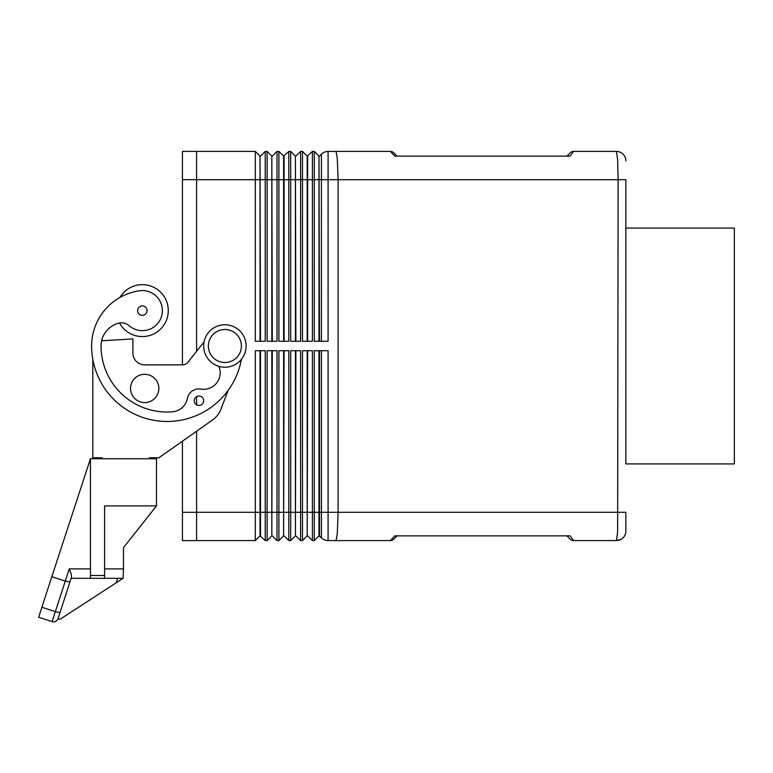 <?xml version="1.0" encoding="UTF-8"?>
<svg xmlns="http://www.w3.org/2000/svg" width="773" height="773" viewBox="0 0 773 773"><rect width="100%" height="100%" fill="white"/><g stroke="black" fill="none" stroke-linecap="round" stroke-linejoin="round"><path stroke-width="1.16" d="M71.135 578.32L123.11 578.32L123.467 568.889L104.597 568.889M71.551 577.054L71.155 573.798L69.241 568.889L65.28 581.093L69.957 581.953L71.551 577.054M104.597 577.489L104.597 575.489L90.451 575.489L90.451 578.32L104.597 578.32L104.597 577.489M119.544 323.008A25.944 25.944 0 0 0 168.282 310.62A25.944 25.944 0 0 0 120.008 297.402M142.338 336.564A25.944 25.944 0 0 0 168.282 310.62A25.944 25.944 0 0 0 142.338 284.667A25.944 25.944 0 0 1 168.282 310.62A25.944 25.944 0 0 1 142.338 336.564M158.852 388.452A14.156 14.156 0 0 1 144.696 402.598A14.156 14.156 0 0 1 130.54 388.452A14.156 14.156 0 0 1 144.696 374.296A14.156 14.156 0 0 1 158.852 388.452M142.338 305.895A4.715 4.715 0 0 1 147.054 310.62A4.715 4.715 0 0 1 142.338 315.336A4.715 4.715 0 0 1 137.623 310.62A4.715 4.715 0 0 1 142.338 305.895M198.941 395.998A4.715 4.715 0 0 1 203.666 400.714A4.715 4.715 0 0 1 198.941 405.439A4.715 4.715 0 0 1 194.226 400.714A4.715 4.715 0 0 1 198.941 395.998M149.411 458.737L149.411 457.79L158.852 457.79L212.527 420A23.586 23.586 0 0 0 220.981 409.13L228.122 390.413A75.474 75.474 0 0 0 241.389 359.348A75.474 75.474 0 0 1 91.629 345.995A55.791 55.791 0 0 1 139.488 290.774A20.05 20.05 0 0 1 162.185 307.77A20.05 20.05 0 0 1 129.188 325.742A11.788 11.788 0 0 0 118.24 323.298A23.586 23.586 0 0 0 101.06 345.995A66.043 66.043 0 0 0 172.505 411.816A16.513 16.513 0 0 0 187.366 398.481A11.788 11.788 0 0 1 200.912 389.09A16.513 16.513 0 0 0 218.856 366.344M224.885 367.223A21.229 21.229 0 0 0 246.114 345.995A21.229 21.229 0 0 0 224.885 324.766A21.229 21.229 0 0 0 203.666 345.995A21.229 21.229 0 0 0 224.885 367.223M224.885 362.508A16.513 16.513 0 0 0 241.398 345.995A16.513 16.513 0 0 0 224.885 329.482A16.513 16.513 0 0 0 208.381 345.995A16.513 16.513 0 0 0 224.885 362.508M734.35 463.926L625.85 463.926L625.85 228.064L734.35 228.064L734.35 463.926M573.556 151.411A4.715 4.715 0 0 0 571.749 151.769A4.715 4.715 0 0 1 573.556 151.411L570.097 156.127L573.556 151.411L616.419 151.411A9.431 9.431 0 0 1 623.086 154.175A9.431 9.431 0 0 0 616.419 151.411L617.627 159.702L618.129 179.713L617.627 532.288L616.419 540.578L573.556 540.578A4.715 4.715 0 0 1 570.223 539.196L566.889 535.863L570.223 539.196A4.715 4.715 0 0 0 573.556 540.578L570.097 535.863L394.8 535.863L390.394 540.578A4.715 4.715 0 0 0 393.728 539.196L397.071 535.863M321.423 350.71L321.423 512.277L338.101 512.277L337.347 532.288C336.835 537.689 336.226 540.453 335.511 540.578L390.394 540.578A4.715 4.715 0 0 0 393.728 539.196M570.223 152.793A4.715 4.715 0 0 1 571.749 151.769A4.715 4.715 0 0 0 570.223 152.793L566.889 156.127L397.071 156.127L393.728 152.793A4.715 4.715 0 0 0 392.201 151.769A4.715 4.715 0 0 1 393.728 152.793L397.071 156.127M307.2 341.279L307.2 156.127L312.398 151.411L314.282 151.411L314.282 341.279L328.09 341.279L328.09 151.411L390.394 151.411A4.715 4.715 0 0 1 392.201 151.769A4.715 4.715 0 0 0 390.394 151.411L394.8 156.127L570.097 156.127M328.09 151.411A9.431 9.431 0 0 0 324.486 152.126A9.431 9.431 0 0 1 328.09 151.411L335.511 151.411C336.226 151.537 336.835 154.3 337.347 159.702L338.101 179.713L625.85 179.713L625.85 228.064M625.85 463.926L625.85 179.713M616.419 540.578A9.431 9.431 0 0 0 623.086 537.815A9.431 9.431 0 0 1 616.419 540.578L621.163 539.293M41.887 607.269L51.82 576.716L65.28 581.093L55.347 611.636L41.887 607.269L38.65 617.24L52.11 621.618L38.65 617.24M58.052 618.584A4.715 4.715 0 0 1 52.11 621.618A4.715 4.715 0 0 0 58.052 618.584L69.957 581.953L58.052 618.584L60.091 619.241L123.11 578.32M51.82 576.716L90.451 458.737L156.494 458.737L156.494 505.909L104.597 505.909L104.597 575.489M158.852 457.79L182.438 441.19L182.438 540.607L196.584 540.607L196.584 431.218M196.584 351.329L196.584 151.382L182.438 151.382L182.438 364.866L144.696 364.866A11.788 11.788 0 0 1 132.908 353.068L132.908 338.922L101.65 340.758M196.584 404.801L196.584 396.636M260.028 341.279L260.028 156.127L260.501 341.279M196.584 151.411L255.312 151.411L255.312 341.279L265.226 341.279L265.226 151.411L260.501 156.127M260.028 156.127L255.312 151.411M283.614 341.279L283.614 156.127L288.812 151.411L290.696 151.411L290.696 341.279L300.6 341.279L300.6 151.411L302.485 151.411L302.485 341.279L312.398 341.279L312.398 151.411M265.226 151.411L267.11 151.411L267.11 341.279L277.014 341.279L277.014 151.411L278.898 151.411L278.898 341.279L288.812 341.279L288.812 151.411M271.825 341.279L271.825 156.127L272.299 341.279M284.087 156.127L284.087 341.279M295.412 341.279L295.412 156.127L295.885 341.279M307.673 156.127L307.673 341.279M318.998 341.279L318.998 156.127L319.471 341.279M271.825 156.127L267.11 151.411M277.014 151.411L272.299 156.127M283.614 156.127L278.898 151.411M295.412 156.127L290.696 151.411M300.6 151.411L295.885 156.127M307.2 156.127L302.485 151.411M318.998 156.127L314.282 151.411M324.486 152.126A9.431 9.431 0 0 0 321.423 154.175A9.431 9.431 0 0 1 324.486 152.126A9.431 9.431 0 0 0 321.423 154.175L319.471 156.127M260.028 350.71L260.028 535.863L265.226 540.578L265.226 350.71L255.312 350.71L255.312 540.578L196.584 540.578M260.501 535.863L260.501 350.71M260.028 535.863L255.312 540.578M318.998 350.71L318.998 535.863L321.423 537.815A9.431 9.431 0 0 0 328.09 540.578L328.09 350.71L314.282 350.71L314.282 540.578L312.398 540.578L312.398 350.71L302.485 350.71L302.485 540.578L300.6 540.578L300.6 350.71L290.696 350.71L290.696 540.578L288.812 540.578L288.812 350.71L278.898 350.71L278.898 540.578L277.014 540.578L277.014 350.71L267.11 350.71L267.11 540.578L265.226 540.578M328.09 540.578L335.511 540.578L328.09 540.578A9.431 9.431 0 0 1 324.486 539.863A9.431 9.431 0 0 0 328.09 540.578A9.431 9.431 0 0 1 321.423 537.815A9.431 9.431 0 0 0 324.486 539.863M271.825 350.71L271.825 535.863L272.299 350.71M283.614 350.71L283.614 535.863L284.087 350.71M295.412 350.71L295.412 535.863L295.885 350.71M307.2 350.71L307.2 535.863L307.673 350.71M319.471 535.863L319.471 350.71M271.825 535.863L267.11 540.578M277.014 540.578L272.299 535.863M283.614 535.863L278.898 540.578M284.087 535.863L288.812 540.578M295.412 535.863L290.696 540.578M295.885 535.863L300.6 540.578M307.2 535.863L302.485 540.578M307.673 535.863L312.398 540.578M318.998 535.863L314.282 540.578M625.85 512.277L625.85 531.148A9.431 9.431 0 0 1 623.086 537.815A9.431 9.431 0 0 0 625.85 531.148L625.85 512.277L338.101 512.277L338.101 179.713L196.584 179.713M623.086 154.175A9.431 9.431 0 0 1 625.85 160.842A9.431 9.431 0 0 0 623.086 154.175M92.808 359.29L92.808 457.79L102.239 457.79L102.239 458.737M204.062 341.898L187.974 362.179A7.073 7.073 0 0 1 182.438 364.866M144.696 364.866A11.788 11.788 0 0 1 132.908 353.068M90.451 575.489L90.451 458.737M156.494 505.909L123.467 547.661L123.467 568.889M123.467 547.661L123.467 559.449M116.163 582.832L117.631 578.32M60.217 611.936A4.715 1.217 -162 0 1 58.632 612.332A4.715 1.217 -162 0 1 55.347 611.636L52.11 621.618M69.241 568.889L90.451 568.889M196.584 512.306L182.438 512.306M196.584 179.694L182.438 179.694M321.423 154.175L321.423 341.279M196.584 512.277L321.423 512.277L321.423 537.815"/></g></svg>
